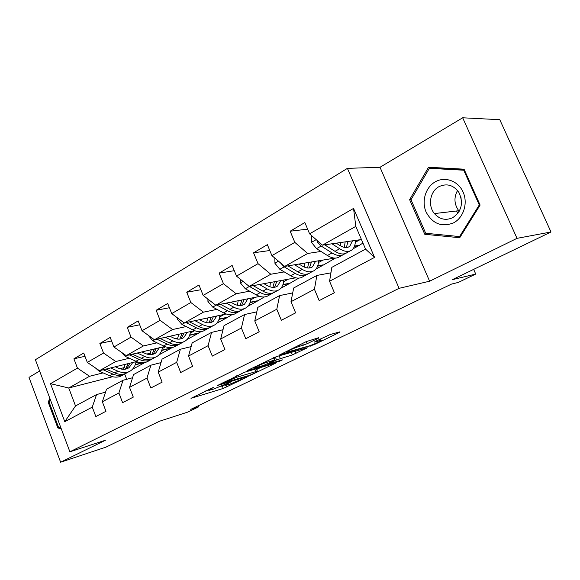 <?xml version="1.0" encoding="UTF-8"?>
<svg xmlns="http://www.w3.org/2000/svg" width="580" height="580" viewBox="0 0 580 580"><rect width="100%" height="100%" fill="white"/><g stroke="black" fill="none" stroke-linecap="round" stroke-linejoin="round"><path stroke-width="0.87" d="M213.955 387.135L190.994 398.337L223.264 388.433L246.725 377.239L229.977 384.083L225.576 385.316C224.757 385.352 225.504 384.801 227.817 383.655L230.492 382.126L213.781 389.021L209.133 390.318C208.292 390.362 209.018 389.811 211.308 388.665L213.955 387.135M318.231 338.307L318.754 337.69L306.153 341.663L279.611 354.924L314.179 344.65L339.365 332.434L339.967 331.818L330.143 334.537L315.302 341.424L314.396 342.099L320.805 340.373C323.742 339.88 312.895 344.904 308.4 346.13L287.201 352.103C284.127 352.618 295.213 347.464 299.918 346.202L307.175 343.708L318.231 338.307L318.05 337.886M39.621 371.012L29 377.37L60.625 462.216L105.981 447.122L159.529 421.232L187.666 412.126L198.824 406.783L190.769 409.371L451.508 284.099L458.294 282.424L475.73 274.064L473.657 269.374M517.019 238.344L462.68 117.784L380.009 167.265L429.62 281.213L517.019 238.344L551 231.986L452.393 279.654L475.73 274.064M429.62 281.213L399.076 288.325L69.883 451.798L35.395 359.738L347.42 168.359L399.076 288.325M60.625 462.216L105.422 440.242L69.883 451.798M244.477 372.273L217.587 385.461L248.9 376L275.906 363.015L244.477 372.273M248.204 370.091L276.385 356.627L307.255 347.79L292.392 354.895L276.522 359.912L268.961 363.805L282.474 359.883L279.379 361.304L247.986 370.555L247.442 370.678L248.204 370.091M462.68 117.784L499.786 119.697L551 231.986M307.639 229.151L290.152 231.217L294.829 242.382L271.911 255.635L267.365 244.666L253.561 252.807L258.035 263.661L236.495 276.123L232.138 265.452L219.153 273.115L223.438 283.671L203.16 295.401L198.976 285.012L186.738 292.24L190.849 302.521L171.716 313.584L167.707 303.463L156.143 310.286L160.102 320.305L142.02 330.76L138.163 320.899L127.23 327.345L131.036 337.118L113.926 347.007L110.207 337.393L99.854 343.498L103.523 353.031L87.312 362.406L83.723 353.017L73.906 358.81L77.437 368.111L50.518 383.685L64.786 421.689L75.523 405.949L96.548 394.581L105.575 392.131M290.152 231.217L304.855 222.546L309.604 233.834L353.546 208.423L374.549 257.389L329.57 281.249L334.406 292.726L319.188 300.621L314.44 289.268L291 301.709L295.619 312.859L281.344 320.269L276.798 309.234L254.772 320.921L259.195 331.767L245.768 338.735L241.418 328.005L220.683 339.003L224.924 349.551L212.28 356.113L208.104 345.673L188.551 356.04L192.625 366.313L180.692 372.512L176.682 362.34L158.209 372.135L162.132 382.147L150.851 387.998L146.987 378.087L129.521 387.36L133.291 397.111L122.612 402.658L118.893 392.993L102.341 401.773L105.973 411.292L95.845 416.549L92.264 407.116L64.786 421.689M334.798 258.1L284.7 266.409L307.654 253.482L320.986 251.444M354.445 246.333L358.81 245.666L353.017 248.827M330.941 272.825L316.868 275.449L293.668 287.992L291 301.709M307.654 253.482L294.829 242.382M284.7 266.409L271.911 255.635M314.44 289.268L316.868 275.449M295.691 277.82L249.204 286.389L270.795 274.238L284.236 271.911M317.608 266.126L323.103 265.169L315.882 269.12M292.712 292.914L279.611 295.597L257.803 307.393L254.772 320.921M270.795 274.238L258.035 263.661M249.204 286.389L236.495 276.123M276.798 309.234L279.611 295.597M259.767 296.402L215.782 305.218L236.118 293.763L249.639 291.182M282.866 284.845L289.369 283.606L280.887 288.238M256.802 311.851L244.571 314.541L224.025 325.656L220.683 339.003M236.118 293.763L223.438 283.671M215.782 305.218L203.16 295.401M241.418 328.005L244.571 314.541M226.164 313.99L184.237 322.973L203.435 312.163L217.007 309.372M250.052 302.571L257.447 301.049L247.849 306.291M223.003 329.723L211.548 332.398L192.161 342.881L188.551 356.04M203.435 312.163L190.849 302.521M184.237 322.973L171.716 313.584M208.104 345.673L211.548 332.398M194.568 330.673L154.432 339.757L172.579 329.534L186.18 326.562M205.32 322.364L206.922 322.016M219.015 319.37L227.193 317.579L216.608 323.357M191.139 346.615L180.38 349.254L162.052 359.158L158.209 372.135M172.579 329.534L160.102 320.305M154.432 339.757L142.02 330.76M176.682 362.34L180.38 349.254M164.771 346.499L126.222 355.634L143.405 345.963L157.006 342.831M175.247 338.618L177.958 337.995M189.609 335.312L198.483 333.261L187.028 339.517M161.037 362.601L150.916 365.183L133.567 374.564L129.521 387.36M143.405 345.963L131.036 337.118M126.222 355.634L113.926 347.007M146.987 378.087L150.916 365.183M136.59 361.543L99.484 370.692L115.775 361.521L129.362 358.244M146.805 354.046L150.474 353.162M161.711 350.458L171.194 348.174L158.971 354.851M132.559 377.754L123.011 380.277L106.56 389.165L102.341 401.773M115.775 361.521L103.523 353.031M99.484 370.692L87.312 362.406M118.893 392.993L123.011 380.277M112.585 376.739L68.744 387.998L89.567 376.275L103.131 372.882M119.85 368.706L124.359 367.575M135.205 364.863L143.956 362.674M144.957 362.507L132.327 369.409M89.567 376.275L77.437 368.111M75.523 405.949L68.744 387.998L50.518 383.685M92.264 407.116L96.548 394.581M380.009 167.265L347.42 168.359M198.824 406.783L198.396 405.71M124.693 374.071L126.715 379.298M329.57 281.249L331.832 267.358L365.552 249.124L355.808 226.374L322.458 245.151L361.449 239.533M358.81 245.666L362.957 243.049M323.103 265.169L335.428 258.1M289.369 283.606L298.83 278.103M257.447 301.049L264.342 296.96M227.193 317.579L231.775 314.759M198.483 333.261L200.985 331.593M171.194 348.174L171.825 347.529M374.549 257.389L365.552 249.124M355.808 226.374L353.546 208.423M322.458 245.151L309.604 233.834M135.734 363.167L137.844 362M142.535 362.768L135.307 364.574M84.977 356.294L73.906 358.81M111.585 340.953L99.854 343.498M171.1 347.927L161.813 350.161M162.277 348.551L165.503 346.775M139.686 324.793L127.23 327.345M198.382 333.014L189.718 335.008M190.225 333.159L194.677 330.709M169.396 307.741L156.143 310.286M227.092 317.318L219.124 319.065M219.682 316.941L224.322 314.389M200.876 289.732L186.738 292.24M257.339 300.788L250.161 302.26M250.77 299.824L255.396 297.279M234.276 270.686L219.153 273.115M289.26 283.337L282.975 284.534M283.635 281.728L288.231 279.197M269.794 250.517L253.561 252.807M322.988 264.9L317.717 265.807M318.435 262.566L322.995 260.058M358.694 245.383L354.561 246.014M355.344 242.244L359.854 239.765M49.858 398.344L48.191 402.179L57.833 427.938L61.335 428.983M464.051 169.179L428.548 167.25L409.625 199.672L424.777 234.284L459.737 237.735L480.117 205.073L464.051 169.179M59.414 427.467L57.833 427.938M49.307 401.882L48.191 402.179M435.007 167.598L434.71 168.113M429.258 233.602L424.777 234.284M411.111 199.535L409.625 199.672M221.27 386.236L225.352 384.736M205.53 391.029L208.996 389.977L208.786 389.434M256.65 369.482L260.833 367.437M222.321 383.271L249.697 375.274L254.939 372.947C257.426 371.722 258.223 371.135 257.339 371.185L237.017 377.159L222.321 383.271L222.155 382.873M277.624 356.272L274.079 357.882M267.22 362.224C262.544 363.529 252.148 368.314 254.939 367.872L263.625 365.4L274.137 360.608L274.942 359.999L267.22 362.224L266.72 361.006M95.417 367.923L99.028 371.091L109.693 375.753C114.615 377.783 118.915 377.58 122.597 375.144L123.656 374.571M123.489 369.315L125.186 364.356M110.642 367.938L117.965 371.193C122.888 373.252 127.187 373.063 130.862 370.635C133.654 368.619 135.372 365.632 136.032 361.681M115.326 366.785L118.305 368.119C122.416 369.844 126.005 369.692 129.065 367.647L132.791 362.478M103.168 369.786L112.817 374.027C117.718 376.065 122.01 375.876 125.686 373.469M128.122 363.631L125.432 369.156M128.796 371.758L127.709 372.353C124.026 374.789 119.726 374.985 114.804 372.933L106.053 369.068M126.571 368.873L129.956 363.174M60.936 427.924L58.493 427.192L49.155 402.237L50.315 399.562M461.506 203.652L461.006 197.555M435.319 181.794C425.51 187.246 421.341 201.39 426.162 212.186C432.637 223.837 441.75 227.404 453.502 222.887C463.536 217.754 468.169 203.21 463.108 192.096C458.2 180.895 445.048 176.182 435.319 181.794M438.988 186.651C430.012 191.32 427.634 205.654 434.413 213.578C439.676 219.414 445.781 220.784 452.726 217.681C461.608 211.417 463.674 203.029 458.932 192.509C453.546 185.02 446.897 183.07 438.988 186.651M457.518 190.501C453.748 197.57 454.169 204.312 458.765 210.729L459.215 211.258M480.022 204.87L479.276 204.95L459.563 236.575L425.691 233.254L411.01 199.723L429.352 168.316L435.841 168.069L464.247 169.621M460.563 236.408L459.563 236.575M429.352 168.316L463.732 170.208L479.276 204.95M464.5 170.179L463.732 170.208M120.908 351.908L125.207 356.345L135.945 361.26C140.889 363.392 145.188 363.247 148.835 360.825L150.068 360.151M149.807 354.612L151.278 349.696M137.264 353.017L144.652 356.446C149.604 358.621 153.896 358.498 157.528 356.076C160.283 354.061 161.965 351.045 162.559 347.021M141.926 351.915L144.949 353.321C149.082 355.149 152.663 355.047 155.694 353.01L159.34 347.79M129.354 354.895L139.236 359.44C144.181 361.594 148.48 361.456 152.119 359.027L152.134 359.013M154.396 348.957L151.895 354.518M155.483 357.193L154.207 357.889C150.568 360.31 146.276 360.448 141.324 358.288L132.407 354.17M153.106 354.257L156.339 348.5M148.168 335.218L152.808 340.815L163.596 345.985C168.562 348.239 172.847 348.16 176.443 345.745L177.879 344.962M177.502 339.09L178.734 334.254M165.322 337.292L172.775 340.917C177.748 343.208 182.026 343.15 185.607 340.743C188.333 338.735 189.957 335.689 190.487 331.593M169.962 336.24L173.028 337.741C177.175 339.662 180.743 339.612 183.729 337.596L187.289 332.318M156.941 339.184L167.062 344.07C172.035 346.34 176.32 346.267 179.909 343.853L179.988 343.795M182.047 333.507L179.756 339.097M183.584 341.852L182.106 342.657C178.517 345.064 174.239 345.129 169.266 342.852L160.181 338.452M181.054 338.851L184.099 333.036M177.19 317.688L177.241 319.072L181.931 324.423L192.763 329.875C197.751 332.253 202.014 332.246 205.552 329.853L207.205 328.954M206.676 322.683L207.647 317.956M194.945 320.682L202.456 324.524C207.444 326.946 211.7 326.968 215.224 324.575C217.899 322.582 219.465 319.5 219.914 315.332M199.549 319.696L202.652 321.291C206.813 323.321 210.359 323.343 213.295 321.342L216.753 316.013M186.035 322.589L196.424 327.852C201.412 330.252 205.675 330.252 209.206 327.86L209.358 327.751M211.178 317.202L209.126 322.813M213.23 325.663L211.526 326.591C207.995 328.983 203.739 328.976 198.751 326.569L189.479 321.849M210.518 322.603L213.368 316.738M207.879 299.07L207.952 301.556L212.715 307.095L223.575 312.852C228.578 315.375 232.812 315.447 236.277 313.077L238.177 312.047M237.445 305.29L238.141 300.737M226.265 303.115L233.827 307.197C238.822 309.763 243.049 309.865 246.493 307.501C249.117 305.515 250.611 302.405 250.973 298.163M230.811 302.202L233.957 303.913C238.126 306.059 241.65 306.146 244.528 304.174L247.856 298.787M216.768 305.015L227.454 310.713C232.45 313.251 236.676 313.338 240.142 310.974L240.367 310.8M241.911 299.983L240.12 305.602M244.535 308.575L242.592 309.633C239.134 311.996 234.907 311.902 229.912 309.357L220.436 304.282M241.628 305.435L244.245 299.512M240.367 279.248L240.468 283.011L245.296 288.753L256.179 294.85C261.181 297.518 265.379 297.685 268.765 295.343L270.925 294.161M269.932 286.796L270.345 282.496M259.419 284.512L267.032 288.855C272.035 291.573 276.218 291.769 279.575 289.442C282.126 287.477 283.54 284.33 283.801 280.017M263.907 283.685L267.097 285.512C271.266 287.796 274.753 287.963 277.552 286.012L280.742 280.582M249.284 286.382L260.282 292.581C265.285 295.271 269.468 295.452 272.846 293.118L273.158 292.878M274.383 281.75L272.897 287.361M277.661 290.486L275.442 291.696C272.071 294.031 267.887 293.842 262.885 291.145L253.199 285.657M274.529 287.267L276.885 281.293M247.522 285.034L248.871 286.121M274.84 258.1L274.949 263.349L279.85 269.301L290.732 275.761C295.727 278.596 299.875 278.864 303.159 276.566L305.617 275.224M304.268 267.068L304.399 263.139M294.589 264.77L302.245 269.403C307.24 272.296 311.366 272.593 314.614 270.309C317.093 268.366 318.413 265.19 318.558 260.797M298.99 264.038L302.231 266.01C306.392 268.431 309.836 268.685 312.548 266.771L315.563 261.29M280.242 262.653L284.2 266.851L295.082 273.361C300.077 276.218 304.21 276.493 307.487 274.202L307.886 273.883M311.424 262.073L309.372 268.004M308.741 262.421L307.589 267.996M312.758 271.324L310.235 272.702C306.972 274.993 302.84 274.702 297.844 271.832L287.919 265.872M311.474 235.48L311.576 242.454L316.549 248.646L327.41 255.505C332.398 258.52 336.473 258.898 339.641 256.65L342.425 255.127M340.583 245.92L340.467 242.556M331.956 243.781L339.655 248.748C344.629 251.821 348.681 252.242 351.806 250.009C354.192 248.095 355.395 244.89 355.417 240.403M336.255 243.165L339.546 245.289C343.693 247.87 347.072 248.225 349.682 246.355L352.502 240.823M317.115 240.446L317.383 242.056L321.175 246.043L332.036 252.952C337.016 255.99 341.083 256.382 344.237 254.142L344.738 253.728M347.884 243.353L347.732 241.512M345.151 241.882L344.361 247.377M333.594 250.444L324.633 244.84M350.015 250.988L347.159 252.546C344.012 254.787 339.952 254.381 334.972 251.329L324.786 244.818M346.34 247.537L348.051 241.461M211.156 388.274L211.308 388.665M227.672 383.278L227.817 383.655M226.026 385.236L226.751 387.048M222.263 385.932L223.264 388.433M252.3 374.223L252.445 374.586M248.726 375.572L248.9 376M254.75 369.235L255.693 371.577M236.481 375.84L237.017 377.159M224.946 381.502L225.105 381.908M306.233 348.065L306.385 348.428M295.147 351.241L296.046 353.438M291.341 352.336L292.392 354.895M279.19 355.823L280.256 358.425M275.42 357.222L276.522 359.912M269.599 362.826L269.751 363.211M279.183 360.832L279.379 361.304M273.485 357.722L274.456 360.115M306.298 341.591L307.175 343.708M302.55 343.425L303.304 345.245M299.411 344.969L299.918 346.202M319.283 339.481L319.754 340.612M339.199 332.028L339.365 332.434M313.954 344.121L314.179 344.65M310.235 345.542L310.474 346.122M112.817 374.027L109.693 375.753M117.965 371.193L114.804 372.933M99.919 370.584L99.028 371.091M456.503 210.989L457.533 212.534M457.997 213.121L456.467 210.997L457.983 213.143M139.236 359.44L135.945 361.26M144.652 356.446L141.324 358.288M126.657 355.533L125.207 356.345M167.062 344.07L163.596 345.985M172.775 340.917L169.266 342.852M154.86 339.655L152.808 340.815M178.132 318.398L177.233 318.906M196.424 327.852L192.763 329.875M202.456 324.524L198.751 326.569M184.665 322.879L181.931 324.423M209.626 300.433L207.944 301.39M227.454 310.713L223.575 312.852M233.827 307.197L229.912 309.357M216.202 305.131L212.715 307.095M243.013 281.387L240.461 282.837M260.282 292.581L256.179 294.85M267.032 288.855L262.885 291.145M249.393 286.447L245.296 288.753M278.465 261.16L274.942 263.168M295.082 273.361L290.732 275.761M302.245 269.403L297.844 271.832M284.2 266.851L279.85 269.301M316.194 239.634L311.576 242.273M332.036 252.952L327.41 255.505M339.655 248.748L334.972 251.329M321.175 246.043L316.549 248.646M318.732 241.867L317.383 242.056M225.243 384.46L225.446 384.982M221.618 383.134L221.792 383.568M256.353 368.764L257.339 371.185M268.728 363.247L268.91 363.689M254.576 366.966L254.801 367.524M273.934 357.526L274.942 359.999M286.81 351.146L287.049 351.719M320.24 339.017L320.805 340.373M127.353 368.59L129.065 367.647M458.765 210.729L434.413 213.578M153.99 353.945L155.694 353.01M182.047 338.517L183.729 337.596M211.642 322.248L213.295 321.342M242.904 305.065L244.528 304.174M275.971 286.882L277.552 286.012M311.003 267.619L312.548 266.771M348.196 247.174L349.682 246.355"/></g></svg>
